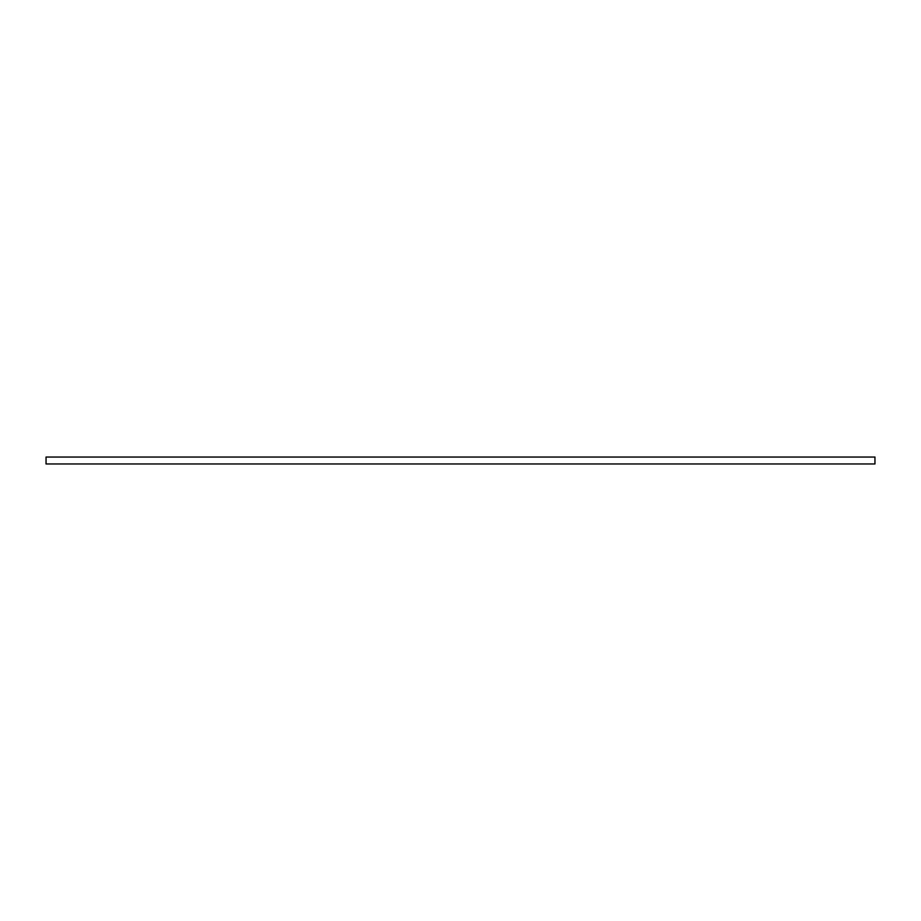 <?xml version="1.0" encoding="UTF-8"?>
<svg xmlns="http://www.w3.org/2000/svg" width="921" height="921" viewBox="0 0 921 921"><rect width="100%" height="100%" fill="white"/><g stroke="black" fill="none" stroke-linecap="round" stroke-linejoin="round"><path stroke-width="1.38" d="M46.05 457.046L46.05 463.954L874.95 463.954L874.95 457.046L46.05 457.046"/></g></svg>
